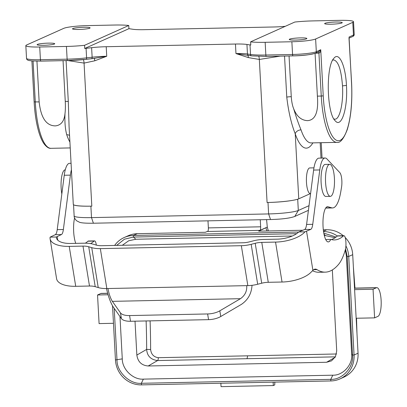 <?xml version="1.0" encoding="UTF-8"?>
<svg xmlns="http://www.w3.org/2000/svg" width="407" height="407" viewBox="0 0 407 407"><rect width="100%" height="100%" fill="white"/><g stroke="black" fill="none" stroke-linecap="round" stroke-linejoin="round"><path stroke-width="0.61" d="M91.809 206.151L84.061 63.095L94.78 60.796L106.731 56.258L106.217 46.719L235.455 44.032L235.968 53.571L248.387 57.601L259.33 59.447L267.078 202.503L267.999 202.483A25.636 2.9 -3.1 0 0 292.185 200.427A24.033 2.722 176.9 0 1 267.999 202.483L268.62 213.929L91.504 217.613L90.888 206.166L91.809 206.151A25.636 2.9 176.9 0 1 90.888 206.166A25.636 2.9 176.9 0 1 73.957 204.97A24.033 2.722 -3.1 0 0 90.888 206.166M107.667 293.355L100.86 293.498L97.543 294.983L108.074 294.765M97.543 294.983L99.089 323.596L113.467 323.295M354.528 288.222L376.363 287.769L373.051 289.255L354.604 289.636L352.711 254.67A25.636 24.435 -114.1 0 0 345.202 237.505M376.368 287.769A14.418 4.045 -91.2 0 1 376.846 287.657A14.418 4.045 -91.2 0 1 381.166 301.139A14.418 4.045 -91.2 0 1 377.92 316.381L374.603 317.867L356.15 318.249L354.604 289.636M207.916 231.207L205.357 232.275L137.317 233.689A25.636 24.435 -114.1 0 0 128.215 235.729L124.232 237.515A25.636 24.435 -114.1 0 0 114.632 245.441M302.966 230.245L258.694 231.166L267.297 227.086L259.931 230.382L207.656 231.471A3.205 0.9 88.8 0 0 208.369 227.895L260.643 226.806A3.205 0.9 -91.2 0 1 259.931 230.382M220.859 383.231L221.047 386.65L273.321 385.561L274.74 384.925A256.217 71.876 -91.2 0 0 274.847 382.112M273.133 382.148L273.321 385.561M335.877 22.034A8.812 0.997 176.9 0 1 342.241 22.65A8.812 0.997 176.9 0 1 333.496 24.12A8.812 0.997 176.9 0 1 324.644 23.601A8.812 0.997 176.9 0 1 335.877 22.034M295.63 40.069A8.812 0.997 176.9 0 1 289.26 39.459A8.812 0.997 176.9 0 1 298.005 37.983A8.812 0.997 176.9 0 1 306.858 38.502A8.812 0.997 176.9 0 1 295.63 40.069M315.069 53.353L317.389 96.133C318.661 112.011 315.354 120.182 307.468 120.64C301.277 120.345 296.678 116.382 293.671 108.75C292.43 105.754 291.626 101.73 291.264 96.678L289.056 55.957M284.539 56.049L286.757 97.085C288.477 111.63 291.3 123.881 295.233 133.832A5.128 3.688 161.2 0 1 301.027 129.869C298.585 123.998 296.133 116.957 293.671 108.75M291.87 41.753A19.226 2.177 -3.1 0 0 315.623 38.991L352.777 22.344A19.226 2.177 -3.1 0 0 353.525 21.688A19.226 2.177 -3.1 0 0 339.636 20.35L312.922 20.905A25.636 2.9 -3.1 0 0 294.8 22.044L250.605 41.85A25.636 2.9 -3.1 0 0 265.161 42.313L291.87 41.753L292.557 54.472L265.847 55.026A25.636 2.9 176.9 0 1 250.524 54.462L247.461 53.994A19.226 2.177 -3.1 0 0 235.968 53.571L246.383 55.169M374.603 317.867L373.051 289.255M83.73 27.279A8.812 0.997 -3.1 0 0 72.502 28.846A8.812 0.997 -3.1 0 0 81.354 29.365A8.812 0.997 -3.1 0 0 90.1 27.895A8.812 0.997 -3.1 0 0 83.73 27.279M36.945 61.142L39.153 101.923C40.873 117.781 46.261 125.768 55.321 125.89C61.045 125.325 64.275 121.2 65.008 113.507C64.621 121.774 65.191 128.851 66.717 134.742A52.869 14.83 88.8 0 0 69.918 142.084M43.488 45.314A8.812 0.997 -3.1 0 0 54.716 43.747A8.812 0.997 -3.1 0 0 45.864 43.228A8.812 0.997 -3.1 0 0 37.118 44.704A8.812 0.997 -3.1 0 0 43.488 45.314M63.736 28.358A19.226 2.177 176.9 0 1 87.49 25.595L114.199 25.041A25.636 2.9 176.9 0 1 128.754 25.499L84.559 45.304A25.636 2.9 176.9 0 1 66.438 46.444L39.728 46.998A19.226 2.177 176.9 0 1 25.834 45.66A19.226 2.177 176.9 0 1 26.582 45.004L63.736 28.358M65.008 113.507C65.425 110.287 65.507 106.242 65.262 101.379L63.054 60.658M332.331 269.933L336.716 350.91L335.47 356.71L331.471 360.897L326.556 362.266L148.214 365.979C141.636 365.455 137.851 361.818 136.849 355.067L135.012 321.184M136.849 355.067L146.657 349.404C147.11 355.967 150.758 359.686 157.601 360.556A3.205 0.9 88.8 0 0 157.687 360.485A3.205 0.9 88.8 0 0 157.916 360.134A3.205 0.9 88.8 0 0 158.165 359.274A3.205 0.9 88.8 0 0 158.226 358.862A3.205 0.9 88.8 0 0 158.298 357.946A3.205 0.9 88.8 0 0 158.303 357.687C153.765 357.051 151.211 354.329 150.631 349.527L146.657 349.404A246.566 69.17 88.8 0 0 146.118 320.955M335.103 237.749L324.267 235.332M292.323 235.994L135.806 239.25L128.709 240.766L122.309 245.284M119.984 316.56L122.278 358.877C122.156 369.434 133.267 379.985 143.381 379.126L332.799 375.188C342.969 375.63 352.945 364.621 351.663 354.105L346.326 255.56L345.273 249.974M267.078 202.503A25.636 2.9 -3.1 0 0 268.004 202.483M106.217 46.719A19.226 2.177 -3.1 0 0 91.616 47.69L86.075 48.331A25.636 2.9 176.9 0 1 84.732 48.484L128.927 28.678A25.636 2.9 -3.1 0 1 129.696 28.785L132.758 29.253A19.226 2.177 176.9 0 0 144.251 29.675L273.489 26.989A19.226 2.177 -3.1 0 0 285.271 26.313M312.886 142.872A57.998 16.27 -91.2 0 1 295.233 133.832L298.753 198.82L310.485 193.564M298.753 198.82A25.636 2.9 176.9 0 1 297.924 199.14A25.636 2.9 -3.1 0 1 292.185 200.427M86.096 59.32L91.443 58.7A1.603 0.763 -96.6 0 0 91.544 58.7A1.603 0.763 -96.6 0 0 92.135 57.224A19.226 2.177 176.9 0 1 106.731 56.258L93.885 58.435C94.348 58.41 94.643 59.193 94.78 60.796M313.955 167.852L309.737 167.938A12.815 3.597 88.8 0 0 306.41 180.825A12.815 3.597 88.8 0 0 310.271 193.564L310.587 193.559M73.957 204.97A25.636 2.9 176.9 0 1 73.291 204.365L69.088 126.821M258.816 56.415A4.808 1.348 88.8 0 1 259.33 59.447L280.184 56.141M248.387 57.601C248.25 55.998 247.949 55.215 247.492 55.24M235.455 44.032A19.226 2.177 176.9 0 1 246.942 44.46L250.01 44.923A25.636 2.9 -3.1 0 0 250.778 45.029L250.605 41.85M128.927 28.678L128.754 25.499M84.732 48.484L84.559 45.304M83.374 59.626A4.808 1.348 88.8 0 1 84.061 63.095L67.857 60.557M66.087 60.597L68.305 101.628L69.078 126.633M69.556 135.495A5.128 3.688 -18.8 0 0 66.717 134.742M260.261 219.755L260.643 226.806M266.585 219.622L267.292 227.086L268.361 230.962M207.987 220.843L208.369 227.895M137.317 233.689L133.338 235.475L298.631 232.036M343.284 235.714A25.636 24.435 -114.1 0 0 326.735 229.752L323.321 229.823M345.538 248.865L347.191 256.486L352.528 355.036C354.151 366.961 342.246 380.036 330.759 379.355L141.346 383.297L143.381 379.126M352.711 254.67L348.728 256.456L354.065 355.001A25.636 24.435 -114.1 0 1 339.952 378.907A25.636 24.435 -114.1 0 1 330.845 380.947L330.759 379.355L332.799 375.188M339.952 378.907L343.93 377.121A25.636 24.435 -114.1 0 0 358.048 353.22L356.15 318.249M114.199 308.348L116.992 359.936C116.667 371.901 129.955 384.452 141.346 383.297L141.433 384.885A25.636 24.435 -114.1 0 1 115.456 359.966L112.525 305.855M100.86 293.498A14.418 4.045 -91.2 0 1 101.333 293.391L107.641 293.259M135.806 239.25L133.425 237.062L133.338 235.475A25.636 24.435 -114.1 0 0 124.232 237.515M346.326 255.56L347.191 256.486L348.728 256.456A25.636 24.435 -114.1 0 0 345.904 245.879M331.298 239.57A140.985 39.55 88.8 0 0 337.342 236.014A25.636 24.435 -114.1 0 0 323.54 231.532M323.799 233.125L336.08 237.052M116.641 245.401L124.445 239.194L133.425 237.062L296.632 233.669M330.845 380.947L141.433 384.885M319.037 51.567L320.736 49.725C320.599 51.577 319.999 52.717 318.93 53.134A1.603 0.448 88.8 0 0 318.579 51.791M349.13 38.66L349.16 38.049M346.454 85.419C347.939 107.911 341.544 128.383 335.353 120.945C326.684 113.731 325.676 65.71 334.04 58.13C339.153 51.638 345.568 65.761 346.454 85.419L342.491 85.877C343.559 102.813 339.743 119.597 334.925 119.175L333.903 118.971M332.677 60.16L333.694 59.91C338.319 61.121 341.249 69.78 342.491 85.877M107.957 288.527L246.713 285.643C247.1 291.097 245.014 295.446 240.466 298.687L112.357 301.353C110.45 298.245 108.979 293.971 107.957 288.527L106.832 288.553A19.226 8.313 170.8 0 1 98.229 287.571L95.223 286.681A12.815 5.54 -9.2 0 0 89.489 286.024L82.987 246.103A12.815 5.54 170.8 0 1 88.721 246.754L91.728 247.644A19.226 8.313 -9.2 0 0 100.331 248.626L241.336 245.696A19.226 8.313 -9.2 0 0 251.18 244.327L255.209 243.289A12.815 5.54 170.8 0 1 261.772 242.384L275.544 242.094A25.636 11.086 -9.2 0 0 304.97 231.832L298.707 231.959L304.639 229.492A9.61 2.696 88.8 0 0 306.593 224.45L313.619 170.075A22.431 6.293 -91.2 0 1 318.92 158.135L325.066 158.002A22.431 6.293 88.8 0 0 319.77 169.948L312.744 224.323A9.61 2.696 -91.2 0 1 310.79 229.365L304.97 231.832M90.583 243.584A140.985 39.55 88.8 0 0 94.119 241.071A6.41 1.796 -91.2 0 1 94.531 240.888A6.41 1.796 -91.2 0 1 96.159 244.098A8.974 2.518 -91.2 0 1 96.322 245.106M94.531 240.888L88.38 241.015A6.41 1.796 88.8 0 0 87.968 241.203A140.985 39.55 -91.2 0 1 85.358 243.172M74.573 217.959A17.623 4.945 88.8 0 0 75.753 243.366M298.707 231.959A19.226 8.313 170.8 0 1 277.086 239.174L263.319 239.464A19.226 8.313 -9.2 0 0 253.469 240.827L249.445 241.865A12.815 5.54 170.8 0 1 242.882 242.776L101.877 245.706A12.815 5.54 170.8 0 1 96.144 245.055L93.137 244.164A19.226 8.313 -9.2 0 0 84.529 243.183L70.762 243.467A19.226 8.313 170.8 0 1 56.42 237.8A19.226 8.313 170.8 0 1 56.38 237.001L61.416 234.554A9.61 2.696 88.8 0 0 63.37 229.507L70.396 175.132A22.431 6.293 -91.2 0 1 71.413 169.734M71.062 163.288L69.541 163.319A22.431 6.293 88.8 0 0 64.245 175.264L57.219 229.64A9.61 2.696 -91.2 0 1 55.266 234.681L50.117 237.133A25.636 11.086 -9.2 0 0 50.097 238.828A25.636 11.086 -9.2 0 0 69.215 246.388L75.717 286.309A25.636 11.086 170.8 0 1 56.593 278.754L50.097 238.828M56.38 237.001L50.117 237.133M246.713 285.643L247.838 285.617A19.226 8.313 -9.2 0 0 257.682 284.254L261.711 283.216A12.815 5.54 170.8 0 1 268.274 282.305L282.041 282.02A25.636 11.086 -9.2 0 0 310.622 272.639L312.907 270.355A32.041 8.99 -91.2 0 1 315.318 269.108A32.041 8.99 -91.2 0 1 316.982 269.617A158.608 44.495 88.8 0 0 325.213 272.151A158.608 44.495 88.8 0 0 338.568 264.377A68.89 19.327 88.8 0 0 345.253 250.056A8.974 2.518 88.8 0 0 345.533 238.909A6.41 1.796 88.8 0 0 343.905 235.704A6.41 1.796 88.8 0 0 343.493 235.887A140.985 39.55 -91.2 0 1 334.386 239.937A140.985 39.55 -91.2 0 1 330.738 239.413A17.623 4.945 -91.2 0 1 328.276 241.921A17.623 4.945 -91.2 0 1 322.97 224.399A17.623 4.945 -91.2 0 1 327.543 206.68A17.623 4.945 -91.2 0 1 327.976 206.741L331.68 207.814A36.849 10.338 88.8 0 0 332.59 207.941A36.849 10.338 88.8 0 0 340.857 191.29L341.554 187.062A9.61 2.696 88.8 0 0 339.804 172.599L326.953 158.969A22.431 6.293 88.8 0 0 325.066 158.002M343.493 235.887L337.342 236.014A6.41 1.796 -91.2 0 1 337.754 235.831L343.905 235.704M325.712 239.52L330.738 239.413M332.59 207.941L326.439 208.069A36.849 10.338 -91.2 0 1 325.722 207.992M325.213 272.151L319.063 272.278A158.608 44.495 -91.2 0 1 312.551 270.726M330.326 196.352L325.87 196.449A16.021 4.492 -91.2 0 1 321.067 181.471A16.021 4.492 -91.2 0 1 324.674 164.535A16.021 4.492 -91.2 0 1 325.203 164.413L329.66 164.321A16.021 4.492 -91.2 0 1 334.417 178.352A16.021 4.492 -91.2 0 1 330.326 196.352A16.021 4.492 -91.2 0 1 325.498 180.428A16.021 4.492 -91.2 0 1 329.66 164.321M82.987 246.103L69.215 246.388M252.019 285.317C251.526 293.559 247.985 299.918 241.392 304.39L220.757 316.514A12.815 5.54 170.8 0 1 208.562 319.653L130.515 321.276A12.815 5.54 170.8 0 1 121.408 318.579L113.283 307.056C110.602 302.839 108.333 296.672 106.492 288.558M208.562 319.653L207.631 313.95L129.589 315.573L130.515 321.276M112.357 301.353L120.482 312.876A12.815 5.54 -9.2 0 0 129.589 315.573M207.631 313.95A12.815 5.54 -9.2 0 0 219.831 310.811L240.466 298.687M89.489 286.024L75.717 286.309M61.828 193.951A16.021 4.492 -91.2 0 1 61.493 177.92A16.021 4.492 -91.2 0 1 65.217 169.821L65.273 169.821M265.964 227.717A9.61 9.213 -101 0 0 267.104 230.988M314.86 53.332A17.623 1.994 176.9 0 1 293.086 55.861A1.603 0.448 -91.2 0 1 293.03 55.876A1.603 0.448 -91.2 0 1 292.557 54.472A19.226 2.177 176.9 0 0 316.315 51.709L320.736 49.725L323.234 95.823A51.267 14.382 88.8 0 0 340.14 140.344A51.267 14.382 88.8 0 0 351.536 83.14L349.043 37.042L353.464 35.058A19.226 2.177 -3.1 0 0 354.212 34.407C354.222 35.414 353.678 36.126 352.584 36.554L349.165 38.085M292.979 55.866L266.376 56.415A1.603 0.448 -91.2 0 1 266.32 56.431A1.603 0.448 -91.2 0 1 265.847 55.026L265.161 42.313M317.389 96.133L321.255 96.052A52.869 14.83 88.8 0 0 336.95 142.369L311.121 142.908A52.869 14.83 -91.2 0 1 301.027 129.869M323.234 95.823L321.255 96.052L318.93 53.134L315.42 53.21A1.603 1.526 -114.1 0 0 316.315 51.709L315.623 38.991M352.777 22.344L353.464 35.058A1.603 1.526 65.9 0 1 352.604 36.544M39.153 101.923L34.132 101.887L31.909 60.923M70.233 147.919L50.982 148.321A52.869 14.83 -91.2 0 1 35.287 101.999L33.069 61.009M25.834 45.66L26.526 58.379A19.226 2.177 -3.1 0 0 40.415 59.717L39.728 46.998M67.547 60.551L40.944 61.106A1.603 0.448 -91.2 0 1 40.888 61.121A1.603 0.448 -91.2 0 1 40.415 59.717L67.124 59.163L66.438 46.444M91.641 58.674A20.828 2.356 176.9 0 1 93.885 58.435M86.075 48.331L86.589 57.87A25.636 2.9 -3.1 0 1 67.124 59.163A1.603 0.448 -91.2 0 0 67.598 60.562A1.603 0.448 -91.2 0 0 67.654 60.551A24.033 2.722 -3.1 0 0 85.902 59.341A1.603 0.763 -96.6 0 0 86.009 59.341A1.603 0.763 -96.6 0 0 86.589 57.87L92.135 57.224L91.616 47.69M335.129 357.315L326.556 362.266M148.214 365.979L157.601 360.556L335.393 356.858M309.02 205.677L298.316 210.475A24.033 2.722 176.9 0 1 268.62 213.929L270.523 219.541L93.407 223.224L91.504 217.613A24.033 2.722 -3.1 0 1 74.145 215.939C74.054 217.399 74.883 219.022 76.638 220.792L79.64 222.314C80.973 222.746 83.878 223.336 93.407 223.224M308.414 210.343L294.785 216.453L298.316 210.475L297.705 199.211M319.042 51.582L315.43 53.205C309.798 54.853 302.335 55.744 293.035 55.876L266.326 56.431L251.684 55.881A1.603 1.399 -81.4 0 1 250.524 54.462L250.01 44.923M251.684 55.881L248.621 55.413A1.603 1.399 -81.4 0 1 247.461 53.994L246.942 44.46M321.011 158.089L320.177 142.72M286.757 97.085A5.128 0.58 176.9 0 1 291.264 96.678M68.305 101.628A5.128 0.58 -3.1 0 0 65.262 101.379M323.494 231.201L326.735 229.752M122.278 358.877L115.456 359.966M356.532 325.264L356.288 318.249M354.741 288.115L353.805 274.883M351.663 354.105L352.528 355.036L354.065 355.001L358.048 353.22M325.224 235.312L324.008 234.198M336.645 353.978L158.303 357.687M150.631 349.527A249.771 70.065 88.8 0 0 150.097 320.869M247.471 355.83A3.205 0.9 -91.2 0 1 246.774 358.699M98.229 287.571L91.728 247.644M88.721 246.754L95.223 286.681M94.119 241.071L87.968 241.203M70.396 175.132L64.245 175.264M63.37 229.507L57.219 229.64M61.416 234.554L55.266 234.681M57.168 236.457L57.779 240.196M327.111 206.756L327.976 206.741M325.763 207.941L331.68 207.814M313.619 170.075L319.77 169.948M306.593 224.45L312.744 224.323M304.639 229.492L310.79 229.365M313.675 269.688L316.982 269.617M312.907 270.355L306.542 231.268M275.544 242.094L282.041 282.02M268.274 282.305L261.772 242.384M255.209 243.289L261.711 283.216M257.682 284.254L251.18 244.327M120.482 312.876L121.408 318.579M219.831 310.811L220.757 316.514M247.838 285.617L241.336 245.696M100.331 248.626L106.832 288.553M353.525 21.688L354.212 34.407M95.019 58.338L86.004 59.346L67.598 60.562L40.888 61.121L31.985 60.928L28.912 60.485C27.361 60.144 26.567 59.437 26.526 58.379M73.535 204.736L74.145 215.939M294.785 216.453C290.074 218.193 281.99 219.225 270.523 219.541M321.22 142.699L322.054 158.069M246.327 55.164L248.621 55.413M376.846 287.657L354.522 288.12M356.995 333.791L356.507 318.243M354.965 288.115L353.327 266.117M318.452 51.735L318.93 51.633M336.95 142.369C340.196 143.203 343.63 138.955 347.263 129.619C351.017 117.201 352.462 101.689 351.602 83.084L348.992 38.161M34.132 101.887C34.702 112.184 36.014 121.311 38.065 129.278C39.693 135.541 41.656 140.354 43.961 143.717C46.596 147.105 48.937 148.641 50.982 148.321"/></g></svg>
